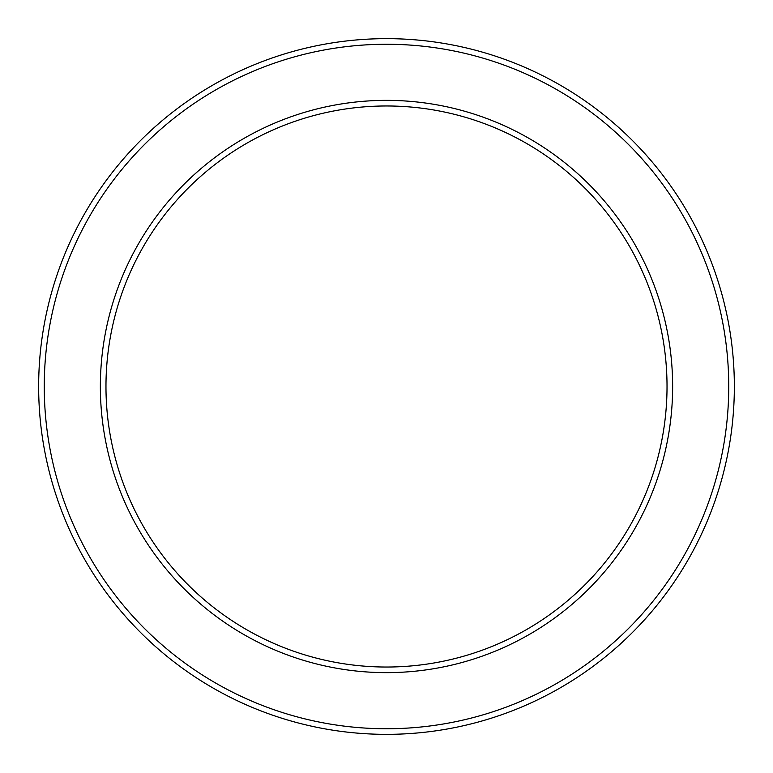 <?xml version="1.0" encoding="UTF-8"?>
<svg xmlns="http://www.w3.org/2000/svg" width="773" height="773" viewBox="0 0 773 773"><rect width="100%" height="100%" fill="white"/><g stroke="black" fill="none" stroke-linecap="round" stroke-linejoin="round"><path stroke-width="1.16" d="M386.5 105.978A280.522 280.522 0 0 1 629.444 526.761A280.522 280.522 0 0 1 143.556 526.761A280.522 280.522 0 0 1 386.5 105.978A280.522 280.522 0 0 1 629.444 526.761A280.522 280.522 0 0 1 143.556 526.761A280.522 280.522 0 0 1 386.5 105.978A280.522 280.522 0 0 1 629.444 526.761A280.522 280.522 0 0 1 143.556 526.761A280.522 280.522 0 0 1 386.5 105.978M386.5 38.65A347.85 347.85 0 0 1 734.35 386.5A347.85 347.85 0 0 1 386.5 734.35A347.85 347.85 0 0 1 38.65 386.5A347.85 347.85 0 0 1 386.5 38.65M386.5 44.264A342.236 342.236 0 0 1 682.888 557.623A342.236 342.236 0 0 1 90.112 557.623A342.236 342.236 0 0 1 386.5 44.264M386.5 100.364A286.136 286.136 0 0 1 634.304 529.563A286.136 286.136 0 0 1 138.696 529.563A286.136 286.136 0 0 1 386.5 100.364"/></g></svg>
